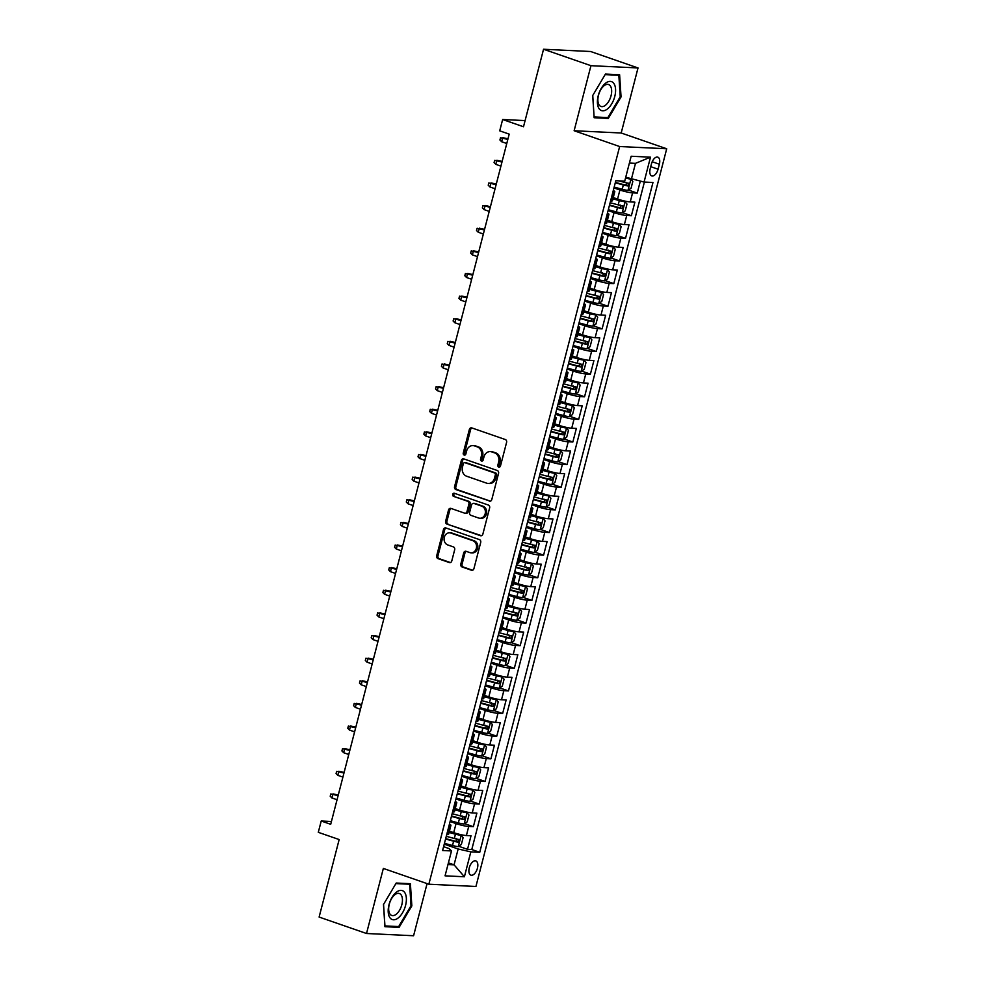 <?xml version="1.0" encoding="UTF-8"?>
<svg xmlns="http://www.w3.org/2000/svg" width="985" height="985" viewBox="0 0 985 985"><rect width="100%" height="100%" fill="white"/><g stroke="black" fill="none" stroke-linecap="round" stroke-linejoin="round"><path stroke-width="1.48" d="M498.767 467.087A1.625 1.367 -87.3 0 0 500.478 465.991L506.585 442.388A2.315 1.945 -87.3 0 0 505.293 439.519L471.79 427.909A2.315 1.945 -87.3 0 0 469.352 429.485L463.245 453.075A1.625 1.367 -87.3 0 0 465.856 453.987L466.644 450.933A7.4 6.23 -87.3 0 1 472.96 445.602A7.4 6.23 -87.3 0 1 474.438 445.885L477.233 446.858A7.4 6.23 -87.3 0 1 481.357 456.03L480.557 459.084A1.625 1.367 -87.3 0 0 483.167 459.983L483.955 456.929A7.4 6.23 -87.3 0 1 490.271 451.598A7.4 6.23 -87.3 0 1 491.749 451.893L494.544 452.854A7.4 6.23 -87.3 0 1 498.656 462.027L497.868 465.08A1.625 1.367 -87.3 0 0 498.767 467.087M477.429 868.216A7.548 3.952 109.1 0 0 475.829 860.902A7.548 3.952 109.1 0 0 469.279 867.834A7.548 3.952 109.1 0 0 470.879 875.148A7.548 3.952 109.1 0 0 477.429 868.216M460.808 564.11A2.315 1.945 -87.3 0 0 462.088 566.978L471.495 570.241A2.315 1.945 -87.3 0 0 473.92 568.665L480.705 542.452A2.315 1.945 -87.3 0 0 479.412 539.583L445.91 527.972A2.315 1.945 -87.3 0 0 443.472 529.548L436.7 555.749A2.315 1.945 -87.3 0 0 437.98 558.618L449.345 562.558A2.315 1.945 -87.3 0 0 451.77 560.982L454.676 549.765A2.315 1.945 -87.3 0 0 453.383 546.897L447.756 544.939A6.193 5.208 -87.3 0 1 444.161 538.007A6.193 5.208 -87.3 0 1 449.591 532.823A6.193 5.208 -87.3 0 1 450.834 533.057L472.886 540.716A6.193 5.208 -87.3 0 1 476.481 547.648A6.193 5.208 -87.3 0 1 471.052 552.831A6.193 5.208 -87.3 0 1 469.82 552.597L466.139 551.317A2.315 1.945 -87.3 0 0 463.701 552.893L460.808 564.11L462.076 564.171A2.315 1.945 -87.3 0 0 463.356 567.04L472.578 570.241M590.951 65.687L574.132 130.746L621.19 133L638.021 67.94L590.951 65.687L543.548 49.25L523.503 126.757L502.645 119.517L499.715 130.833L509.196 134.12L330.701 824.297L321.221 821.01L318.29 832.325L339.16 839.552L319.115 917.06L366.519 933.497L413.589 935.75L427.071 883.607M574.132 130.746L619.639 146.531L428.857 884.222L383.35 868.438L366.519 933.497M489.348 501.156A2.315 1.945 -87.3 0 0 491.786 499.58L498.57 473.379A2.315 1.945 -87.3 0 0 497.277 470.51L463.775 458.887A2.315 1.945 -87.3 0 0 461.337 460.463L454.565 486.676A2.315 1.945 -87.3 0 0 455.846 489.545L490.284 501.205M489.631 507.915L482.859 534.116A2.315 1.945 -87.3 0 1 480.421 535.692L446.919 524.082A2.315 1.945 -87.3 0 1 445.626 521.213L448.532 509.996A2.315 1.945 -87.3 0 1 450.97 508.42L464.551 513.136A2.315 1.945 -87.3 0 0 466.988 511.56L468.909 504.111A2.315 1.945 -87.3 0 0 467.629 501.254L453.482 496.341A1.625 1.367 -87.3 0 1 454.282 493.239L488.351 505.046A2.315 1.945 -87.3 0 1 489.631 507.915M543.548 49.25L590.606 51.503L638.021 67.94M458.714 846.275L467.518 849.329L471.027 835.748L466.385 835.526L468.725 826.477A9.431 1.219 -165.5 0 1 456.055 823.608L450.096 821.539M464.563 823.645L473.366 826.698L476.875 813.117L472.234 812.896L474.573 803.846A9.431 1.219 -165.5 0 1 461.903 800.977L455.944 798.909M470.411 801.014L479.215 804.068L482.724 790.499L478.082 790.265L480.434 781.216A9.431 1.219 -165.5 0 1 467.752 778.347L461.793 776.279M476.26 778.384L485.076 781.437L488.585 767.869L483.943 767.647L486.282 758.585A9.431 1.219 -165.5 0 1 473.613 755.717L467.653 753.648M482.121 755.766L490.924 758.807L494.433 745.239L489.791 745.017L492.131 735.967A9.431 1.219 -165.5 0 1 479.461 733.086L473.502 731.018M487.969 733.136L496.772 736.189L500.281 722.608L495.64 722.387L497.979 713.337A9.431 1.219 -165.5 0 1 485.31 710.456L479.35 708.4M493.817 710.505L502.633 713.559L506.142 699.978L501.5 699.756L503.84 690.707A9.431 1.219 -165.5 0 1 491.158 687.838L485.199 685.769M499.678 687.875L508.482 690.928L511.991 677.348L507.349 677.126L509.688 668.076A9.431 1.219 -165.5 0 1 497.019 665.207L491.059 663.139M505.527 665.244L514.33 668.298L517.839 654.717L513.197 654.496L515.537 645.446A9.431 1.219 -165.5 0 1 502.867 642.577L496.908 640.509M511.375 642.614L520.178 645.667L523.7 632.087L519.058 631.865L521.397 622.815A9.431 1.219 -165.5 0 1 508.716 619.947L502.756 617.878M517.236 619.984L526.039 623.037L529.548 609.469L524.906 609.247L527.246 600.185A9.431 1.219 -165.5 0 1 514.576 597.316L508.617 595.248M523.084 597.353L531.888 600.407L535.397 586.838L530.755 586.617L533.094 577.567A9.431 1.219 -165.5 0 1 520.425 574.686L514.465 572.617M528.933 574.735L537.736 577.789L541.258 564.208L536.603 563.986L538.955 554.937A9.431 1.219 -165.5 0 1 526.273 552.056L520.314 549.999M534.793 552.105L543.597 555.158L547.106 541.578L542.464 541.356L544.803 532.306A9.431 1.219 -165.5 0 1 532.134 529.425L526.175 527.369M540.642 529.474L549.445 532.528L552.954 518.947L548.313 518.726L550.652 509.676A9.431 1.219 -165.5 0 1 537.982 506.807L532.023 504.739M546.49 506.844L555.294 509.898L558.803 496.317L554.161 496.095L556.5 487.046A9.431 1.219 -165.5 0 1 543.831 484.177L537.872 482.108M552.339 484.214L561.154 487.267L564.664 473.687L560.022 473.465L562.361 464.415A9.431 1.219 -165.5 0 1 549.679 461.546L543.732 459.478M558.199 461.583L567.003 464.637L570.512 451.068L565.87 450.834L568.21 441.785A9.431 1.219 -165.5 0 1 555.54 438.916L549.581 436.848M564.048 438.953L572.851 442.006L576.36 428.438L571.719 428.216L574.058 419.154A9.431 1.219 -165.5 0 1 561.388 416.286L555.429 414.217M569.896 416.335L578.7 419.376L582.221 405.808L577.579 405.586L579.919 396.536A9.431 1.219 -165.5 0 1 567.237 393.655L561.278 391.587M575.757 393.704L584.561 396.758L588.07 383.177L583.428 382.956L585.767 373.906A9.431 1.219 -165.5 0 1 573.098 371.025L567.138 368.969M581.606 371.074L590.409 374.128L593.918 360.547L589.276 360.325L591.616 351.276A9.431 1.219 -165.5 0 1 578.946 348.407L572.987 346.338M587.454 348.444L596.257 351.497L599.779 337.917L595.125 337.695L597.476 328.645A9.431 1.219 -165.5 0 1 584.794 325.776L578.835 323.708M593.315 325.813L602.118 328.867L605.627 315.286L600.985 315.065L603.325 306.015A9.431 1.219 -165.5 0 1 590.655 303.146L584.696 301.078M599.163 303.183L607.967 306.236L611.476 292.656L606.834 292.434L609.173 283.385A9.431 1.219 -165.5 0 1 596.504 280.516L590.544 278.447M605.012 280.553L613.815 283.606L617.336 270.038L612.682 269.816L615.034 260.754A9.431 1.219 -165.5 0 1 602.352 257.885L596.393 255.817M610.86 257.922L619.676 260.976L623.185 247.407L618.543 247.186L620.882 238.136A9.431 1.219 -165.5 0 1 608.213 235.255L602.254 233.186M616.721 235.304L625.524 238.358L629.033 224.777L624.391 224.555L626.731 215.506A9.431 1.219 -165.5 0 1 614.061 212.625L608.102 210.568M622.569 212.674L631.373 215.727L634.882 202.147L630.24 201.925A9.431 1.219 -165.5 0 1 617.57 199.056L613.273 197.566M466.385 835.526A9.431 1.219 14.5 0 1 453.703 832.657L449.406 831.168M472.234 812.896A9.431 1.219 14.5 0 1 459.564 810.027L455.267 808.537M478.082 790.265A9.431 1.219 14.5 0 1 465.412 787.397L461.115 785.907M483.943 767.647A9.431 1.219 14.5 0 1 471.261 764.766L466.964 763.276M489.791 745.017A9.431 1.219 14.5 0 1 477.122 742.136L472.825 740.646M495.64 722.387A9.431 1.219 14.5 0 1 482.97 719.518L478.673 718.016M501.5 699.756A9.431 1.219 14.5 0 1 488.819 696.887L484.521 695.398M507.349 677.126A9.431 1.219 14.5 0 1 494.679 674.257L490.382 672.767M513.197 654.496A9.431 1.219 14.5 0 1 500.528 651.627L496.231 650.137M519.058 631.865A9.431 1.219 14.5 0 1 506.376 628.996L502.079 627.507M524.906 609.247A9.431 1.219 14.5 0 1 512.237 606.366L507.928 604.876M530.755 586.617A9.431 1.219 14.5 0 1 518.085 583.736L513.788 582.246M536.603 563.986A9.431 1.219 14.5 0 1 523.934 561.105L519.637 559.615M542.464 541.356A9.431 1.219 14.5 0 1 529.782 538.487L525.485 536.997M548.313 518.726A9.431 1.219 14.5 0 1 535.643 515.857L531.346 514.367M554.161 496.095A9.431 1.219 14.5 0 1 541.491 493.226L537.194 491.737M560.022 473.465A9.431 1.219 14.5 0 1 547.34 470.596L543.043 469.106M565.87 450.834A9.431 1.219 14.5 0 1 553.201 447.966L548.904 446.476M571.719 428.216A9.431 1.219 14.5 0 1 559.049 425.335L554.752 423.846M577.579 405.586A9.431 1.219 14.5 0 1 564.898 402.705L560.6 401.215M583.428 382.956A9.431 1.219 14.5 0 1 570.758 380.087L566.449 378.585M589.276 360.325A9.431 1.219 14.5 0 1 576.607 357.457L572.31 355.967M595.125 337.695A9.431 1.219 14.5 0 1 582.455 334.826L578.158 333.336M600.985 315.065A9.431 1.219 14.5 0 1 588.304 312.196L584.006 310.706M606.834 292.434A9.431 1.219 14.5 0 1 594.164 289.565L589.867 288.076M612.682 269.816A9.431 1.219 14.5 0 1 600.013 266.935L595.716 265.445M618.543 247.186A9.431 1.219 14.5 0 1 605.861 244.305L601.564 242.815M624.391 224.555A9.431 1.219 14.5 0 1 611.722 221.674L607.425 220.184M651.467 163.855L650.186 168.829A7.314 3.829 109.1 0 0 651.738 175.921A7.314 3.829 109.1 0 0 658.066 169.211L659.359 164.236A7.314 3.829 109.1 0 0 657.808 157.144A7.314 3.829 109.1 0 0 651.467 163.855M619.639 146.531L666.71 148.772L475.927 886.475L428.857 884.222M467.518 849.329L471.778 849.538L479.744 852.296L652.969 182.484L644.067 182.053L625.734 177.226M479.744 852.296L470.83 851.865L464.403 876.761L445.06 875.837L451.499 850.942L442.597 850.523L615.822 180.711L624.724 181.129L631.163 156.246L650.494 157.169L644.067 182.053M628.418 190.043L637.233 193.097L632.579 192.875A9.431 1.219 -165.5 0 1 619.91 189.994L613.95 187.938M613.273 190.548A9.431 1.219 -165.5 0 1 614.788 191.681L612.448 200.731A9.431 1.219 -165.5 0 1 610.909 201.002L610.577 200.989M614.788 191.681A9.431 1.219 -165.5 0 1 613.249 191.952L612.916 191.927M446.722 834.591L447.042 834.603A9.431 1.219 14.5 0 0 448.594 834.332L450.933 825.282A9.431 1.219 -165.5 0 1 449.394 825.553L449.062 825.541M452.571 811.96L452.903 811.972A9.431 1.219 14.5 0 0 454.442 811.702L456.781 802.652A9.431 1.219 -165.5 0 1 455.242 802.923L454.91 802.91M458.419 789.33L458.751 789.342A9.431 1.219 14.5 0 0 460.29 789.083L462.642 780.021A9.431 1.219 -165.5 0 1 461.091 780.292L460.758 780.28M464.267 766.699L464.6 766.724A9.431 1.219 14.5 0 0 466.151 766.453L468.491 757.403A9.431 1.219 -165.5 0 1 466.939 757.662L466.619 757.65M470.128 744.069L470.461 744.094A9.431 1.219 14.5 0 0 472 743.823L474.339 734.773A9.431 1.219 -165.5 0 1 472.8 735.044L472.468 735.019M475.977 721.451L476.309 721.463A9.431 1.219 14.5 0 0 477.848 721.192L480.188 712.143A9.431 1.219 -165.5 0 1 478.648 712.414L478.316 712.389M481.825 698.821L482.158 698.833A9.431 1.219 14.5 0 0 483.709 698.562L486.048 689.512A9.431 1.219 -165.5 0 1 484.497 689.783L484.164 689.771M487.686 676.19L488.018 676.202A9.431 1.219 14.5 0 0 489.557 675.932L491.897 666.882A9.431 1.219 -165.5 0 1 490.358 667.153L490.025 667.14M493.534 653.56L493.867 653.572A9.431 1.219 14.5 0 0 495.406 653.301L497.745 644.252A9.431 1.219 -165.5 0 1 496.206 644.522L495.874 644.51M499.383 630.929L499.715 630.942A9.431 1.219 14.5 0 0 501.267 630.671L503.606 621.621A9.431 1.219 -165.5 0 1 502.054 621.892L501.722 621.88M505.243 608.299L505.564 608.324A9.431 1.219 14.5 0 0 507.115 608.053L509.454 598.991A9.431 1.219 -165.5 0 1 507.915 599.262L507.583 599.249M511.092 585.669L511.424 585.693A9.431 1.219 14.5 0 0 512.963 585.422L515.303 576.373A9.431 1.219 -165.5 0 1 513.764 576.631L513.431 576.619M516.94 563.038L517.273 563.063A9.431 1.219 14.5 0 0 518.812 562.792L521.163 553.742A9.431 1.219 -165.5 0 1 519.612 554.013L519.28 553.989M522.789 540.42L523.121 540.433A9.431 1.219 14.5 0 0 524.673 540.162L527.012 531.112A9.431 1.219 -165.5 0 1 525.473 531.383L525.14 531.358M528.649 517.79L528.982 517.802A9.431 1.219 14.5 0 0 530.521 517.531L532.86 508.482A9.431 1.219 -165.5 0 1 531.321 508.752L530.989 508.74M534.498 495.16L534.83 495.172A9.431 1.219 14.5 0 0 536.369 494.901L538.709 485.851A9.431 1.219 -165.5 0 1 537.17 486.122L536.837 486.11M540.346 472.529L540.679 472.541A9.431 1.219 14.5 0 0 542.23 472.271L544.57 463.221A9.431 1.219 -165.5 0 1 543.018 463.492L542.698 463.479M546.207 449.899L546.54 449.911A9.431 1.219 14.5 0 0 548.079 449.652L550.418 440.59A9.431 1.219 -165.5 0 1 548.879 440.861L548.546 440.849M552.056 427.268L552.388 427.293A9.431 1.219 14.5 0 0 553.927 427.022L556.266 417.972A9.431 1.219 -165.5 0 1 554.727 418.231L554.395 418.219M557.904 404.638L558.236 404.663A9.431 1.219 14.5 0 0 559.788 404.392L562.127 395.342A9.431 1.219 -165.5 0 1 560.576 395.613L560.243 395.588M563.765 382.02L564.097 382.032A9.431 1.219 14.5 0 0 565.636 381.761L567.976 372.712A9.431 1.219 -165.5 0 1 566.437 372.983L566.104 372.958M569.613 359.39L569.946 359.402A9.431 1.219 14.5 0 0 571.485 359.131L573.824 350.081A9.431 1.219 -165.5 0 1 572.285 350.352L571.953 350.34M575.462 336.759L575.794 336.771A9.431 1.219 14.5 0 0 577.333 336.501L579.685 327.451A9.431 1.219 -165.5 0 1 578.133 327.722L577.801 327.709M581.322 314.129L581.642 314.141A9.431 1.219 14.5 0 0 583.194 313.87L585.533 304.821A9.431 1.219 -165.5 0 1 583.994 305.091L583.662 305.079M587.171 291.498L587.503 291.511A9.431 1.219 14.5 0 0 589.042 291.24L591.382 282.19A9.431 1.219 -165.5 0 1 589.843 282.461L589.51 282.449M593.019 268.868L593.352 268.893A9.431 1.219 14.5 0 0 594.891 268.622L597.242 259.56A9.431 1.219 -165.5 0 1 595.691 259.831L595.359 259.818M598.868 246.238L599.2 246.262A9.431 1.219 14.5 0 0 600.751 245.991L603.091 236.942A9.431 1.219 -165.5 0 1 601.539 237.2L601.219 237.188M604.728 223.607L605.061 223.632A9.431 1.219 14.5 0 0 606.6 223.361L608.939 214.311A9.431 1.219 -165.5 0 1 607.4 214.582L607.068 214.558M631.373 215.727L626.731 215.506M625.524 238.358L620.882 238.136M619.676 260.976L615.034 260.754M613.815 283.606L609.173 283.385M607.967 306.236L603.325 306.015M602.118 328.867L597.476 328.645M596.257 351.497L591.616 351.276M590.409 374.128L585.767 373.906M584.561 396.758L579.919 396.536M578.7 419.376L574.058 419.154M572.851 442.006L568.21 441.785M567.003 464.637L562.361 464.415M561.154 487.267L556.5 487.046M555.294 509.898L550.652 509.676M549.445 532.528L544.803 532.306M543.597 555.158L538.955 554.937M537.736 577.789L533.094 577.567M531.888 600.407L527.246 600.185M526.039 623.037L521.397 622.815M520.178 645.667L515.537 645.446M514.33 668.298L509.688 668.076M508.482 690.928L503.84 690.707M502.633 713.559L497.979 713.337M496.772 736.189L492.131 735.967M490.924 758.807L486.282 758.585M485.076 781.437L480.434 781.216M479.215 804.068L474.573 803.846M473.366 826.698L468.725 826.477M471.778 849.538L644.387 182.077M637.233 193.097L640.299 181.203M448.421 862.872L454.06 864.83L458.16 848.996L444.235 844.17M631.385 179.184L635.485 163.35L629.403 163.054M621.19 133L666.71 148.772M331.428 821.502L321.221 821.01M525.091 120.589L502.645 119.517M447.978 864.547L454.06 864.83L464.403 876.761M443.595 846.681L449 848.553L451.499 850.942M607.425 213.179A9.431 1.219 -165.5 0 1 608.939 214.311M601.576 235.809A9.431 1.219 -165.5 0 1 603.091 236.942M595.716 258.439A9.431 1.219 -165.5 0 1 597.242 259.56M589.867 281.07A9.431 1.219 -165.5 0 1 591.382 282.19M584.019 303.7A9.431 1.219 -165.5 0 1 585.533 304.821M578.158 326.331A9.431 1.219 -165.5 0 1 579.685 327.451M572.31 348.949A9.431 1.219 -165.5 0 1 573.824 350.081M566.461 371.579A9.431 1.219 -165.5 0 1 567.976 372.712M560.6 394.209A9.431 1.219 -165.5 0 1 562.127 395.342M554.752 416.84A9.431 1.219 -165.5 0 1 556.266 417.972M548.904 439.47A9.431 1.219 -165.5 0 1 550.418 440.59M543.055 462.1A9.431 1.219 -165.5 0 1 544.57 463.221M537.194 484.731A9.431 1.219 -165.5 0 1 538.709 485.851M531.346 507.361A9.431 1.219 -165.5 0 1 532.86 508.482M525.497 529.979A9.431 1.219 -165.5 0 1 527.012 531.112M519.637 552.61A9.431 1.219 -165.5 0 1 521.163 553.742M513.788 575.24A9.431 1.219 -165.5 0 1 515.303 576.373M507.94 597.87A9.431 1.219 -165.5 0 1 509.454 598.991M502.079 620.501A9.431 1.219 -165.5 0 1 503.606 621.621M496.231 643.131A9.431 1.219 -165.5 0 1 497.745 644.252M490.382 665.761A9.431 1.219 -165.5 0 1 491.897 666.882M484.521 688.38A9.431 1.219 -165.5 0 1 486.048 689.512M478.673 711.01A9.431 1.219 -165.5 0 1 480.188 712.143M472.825 733.64A9.431 1.219 -165.5 0 1 474.339 734.773M466.976 756.271A9.431 1.219 -165.5 0 1 468.491 757.403M461.115 778.901A9.431 1.219 -165.5 0 1 462.642 780.021M455.267 801.531A9.431 1.219 -165.5 0 1 456.781 802.652M449.419 824.162A9.431 1.219 -165.5 0 1 450.933 825.282M458.16 848.996L470.83 851.865M635.485 163.35L650.494 157.169M592.699 95.557L594.14 117.732L608.311 118.409L621.055 96.912L619.614 74.737L605.443 74.06L592.699 95.557M399.097 927.378L411.841 905.88L410.4 883.705L396.216 883.028L383.485 904.525L384.926 926.7L399.097 927.378L396.426 926.454M620.218 96.616L621.055 96.912M605.64 117.474L608.311 118.409M411.004 905.597L411.841 905.88M499.74 467.001A1.625 1.367 -87.3 0 1 499.149 465.142L499.937 462.088A7.4 6.23 -87.3 0 0 495.812 452.915L494.544 452.854M490.271 451.598L491.54 451.659A7.4 6.23 -87.3 0 1 493.029 451.955L495.812 452.915M472.96 445.602L474.228 445.663A7.4 6.23 -87.3 0 1 475.718 445.946L478.501 446.919A7.4 6.23 -87.3 0 1 482.625 456.092L481.837 459.145A1.625 1.367 -87.3 0 0 482.428 460.992M471.975 427.97A2.315 1.945 -87.3 0 0 470.621 429.546L464.526 453.137A1.625 1.367 -87.3 0 0 465.117 454.996M463.96 458.948A2.315 1.945 -87.3 0 0 462.618 460.524L455.833 486.738A2.315 1.945 -87.3 0 0 457.126 489.607L490.444 501.156M495.332 474.918A1.625 1.367 -87.3 0 0 494.433 472.911L465.019 462.704A1.625 1.367 -87.3 0 0 463.319 463.812L462.482 467.038A7.4 6.23 -87.3 0 0 466.594 476.211L486.701 483.179A7.4 6.23 -87.3 0 0 488.191 483.463A7.4 6.23 -87.3 0 0 494.495 478.131L495.332 474.918L496.6 474.979A1.625 1.367 -87.3 0 0 495.701 472.972L494.433 472.911M465.634 462.741A1.625 1.367 -87.3 0 1 466.287 462.765L495.701 472.972M488.191 483.463L489.459 483.524A7.4 6.23 -87.3 0 0 495.775 478.193L494.495 478.131M496.6 474.979L495.775 478.193M481.517 535.692L446.919 524.082M451.142 508.482A2.315 1.945 -87.3 0 0 449.8 510.058L446.907 521.274A2.315 1.945 -87.3 0 0 448.187 524.143M465.831 513.197A2.315 1.945 -87.3 0 0 468.257 511.621L470.19 504.172A2.315 1.945 -87.3 0 0 468.897 501.316L453.482 496.341M454.639 493.362A1.625 1.367 -87.3 0 0 454.75 496.403M478.648 518.024A6.193 5.208 -87.3 0 0 479.892 518.258A6.193 5.208 -87.3 0 0 485.322 513.074A6.193 5.208 -87.3 0 0 481.727 506.142L473.957 503.446A2.315 1.945 -87.3 0 0 471.519 505.022L469.599 512.459A2.315 1.945 -87.3 0 0 470.879 515.327L478.648 518.024M479.892 518.258L481.173 518.319A6.193 5.208 -87.3 0 0 486.59 513.136A6.193 5.208 -87.3 0 0 482.995 506.204L481.727 506.142M473.489 503.36L474.77 503.409A2.315 1.945 -87.3 0 1 475.226 503.507L482.995 506.204M466.324 551.378A2.315 1.945 -87.3 0 0 464.969 552.954L462.076 564.171M471.052 552.831L472.332 552.893A6.193 5.208 -87.3 0 0 477.75 547.709A6.193 5.208 -87.3 0 0 474.154 540.765L472.886 540.716M449.591 532.823L450.859 532.885A6.193 5.208 -87.3 0 1 452.103 533.119L474.154 540.765M446.094 528.034A2.315 1.945 -87.3 0 0 444.752 529.598L437.968 555.811A2.315 1.945 -87.3 0 0 439.261 558.68L450.428 562.558M614.172 187.088L622.225 189.268A6.242 0.813 -165.5 0 0 627.938 190.376L631.065 188.233L632.826 181.437L630.868 179.061A6.242 0.813 -165.5 0 1 625.524 178.051M630.868 179.061L625.623 177.669M615.28 182.791L623.333 184.971A6.242 0.813 14.5 0 0 627.864 185.943L628.565 183.235A6.242 0.813 -165.5 0 1 624.034 182.262L618.875 180.858M625.832 182.287C627.223 183.456 626.989 184.367 625.13 184.995L615.379 182.397M507.989 138.799L502.707 137.654L501.648 141.729L506.77 143.502M501.648 141.729L499.924 139.993L500.515 137.728L507.829 139.427M614.763 96.493A15.317 8.04 109.1 0 0 610.306 81.386A15.317 8.04 109.1 0 0 598.227 95.705A15.317 8.04 109.1 0 0 602.697 110.812A15.317 8.04 109.1 0 0 614.763 96.493M611.032 95.804A11.598 6.082 109.1 0 0 608.57 84.538A11.598 6.082 109.1 0 0 598.511 95.2A11.598 6.082 109.1 0 0 600.973 106.466A11.598 6.082 109.1 0 0 611.032 95.804M594.09 116.907L592.761 95.446M605.11 74.614L618.839 75.266L620.23 96.752L607.893 117.584L594.164 116.932M616.918 74.601L618.839 75.266M404.712 892.533A15.317 8.04 109.1 0 0 392.018 897.384A15.317 8.04 109.1 0 0 389.851 917.614A15.317 8.04 109.1 0 0 402.545 912.775A15.317 8.04 109.1 0 0 404.712 892.533M401.178 894.983A11.598 6.082 109.1 0 0 399.356 893.518A11.598 6.082 109.1 0 0 390.602 900.499A11.598 6.082 109.1 0 0 389.925 913.969A11.598 6.082 109.1 0 0 391.747 915.434A11.598 6.082 109.1 0 0 400.501 908.453A11.598 6.082 109.1 0 0 401.178 894.983M395.896 883.594L409.625 884.247L411.016 905.732L398.679 926.565L384.938 925.912L383.547 904.427M407.704 883.582L409.625 884.247M608.324 209.719L616.376 211.898A6.242 0.813 -165.5 0 0 622.089 213.006L625.216 210.864L626.977 204.067L625.007 201.691A6.242 0.813 -165.5 0 1 619.294 200.583L612.941 198.859M625.007 201.691L613.039 198.477M609.432 205.409L617.484 207.601A6.242 0.813 14.5 0 0 622.015 208.574L622.717 205.853A6.242 0.813 -165.5 0 1 618.186 204.88L610.134 202.701M619.984 204.917C621.375 206.087 621.141 206.998 619.282 207.626L609.53 205.028M502.128 161.429L496.846 160.284L495.8 164.347L500.922 166.133M495.8 164.347L494.076 162.611L494.667 160.358L501.968 162.057M602.463 232.349L610.515 234.528A6.242 0.813 -165.5 0 0 616.241 235.624L619.368 233.482L621.116 226.698L619.159 224.309A6.242 0.813 -165.5 0 1 613.446 223.213L607.08 221.49M619.159 224.309L607.179 221.096M603.583 228.04L611.636 230.231A6.242 0.813 14.5 0 0 616.154 231.204L616.856 228.483A6.242 0.813 -165.5 0 1 612.338 227.51L604.285 225.331M614.135 227.547C615.526 228.717 615.293 229.628 613.433 230.256L603.682 227.658M496.28 184.06L490.998 182.902L489.951 186.978L495.061 188.751M489.951 186.978L488.228 185.242L488.806 182.976L496.12 184.688M596.615 254.967L604.667 257.159A6.242 0.813 -165.5 0 0 610.38 258.255L613.507 256.112L615.268 249.328L613.31 246.939A6.242 0.813 -165.5 0 1 607.597 245.844L601.232 244.12M613.31 246.939L601.33 243.726M597.723 250.67L605.775 252.862A6.242 0.813 14.5 0 0 610.306 253.834L611.008 251.113A6.242 0.813 -165.5 0 1 606.477 250.141L598.424 247.961M608.274 250.165C609.666 251.347 609.432 252.258 607.573 252.886L597.833 250.288M490.431 206.678L485.149 205.533L484.091 209.608L489.213 211.381M484.091 209.608L482.367 207.872L482.958 205.606L490.271 207.306M590.766 277.598L598.818 279.789A6.242 0.813 -165.5 0 0 604.531 280.885L607.659 278.743L609.419 271.958L607.462 269.57A6.242 0.813 -165.5 0 1 601.736 268.474L595.383 266.75M607.462 269.57L595.482 266.356M591.874 273.301L599.927 275.492A6.242 0.813 14.5 0 0 604.458 276.465L605.159 273.744A6.242 0.813 -165.5 0 1 600.628 272.771L592.576 270.592M602.426 272.796C603.817 273.978 603.583 274.877 601.724 275.517L591.973 272.919M484.583 229.308L479.301 228.163L478.242 232.238L483.364 234.011M478.242 232.238L476.518 230.502L477.109 228.237L484.411 229.936M584.905 300.228L592.958 302.42A6.242 0.813 -165.5 0 0 598.683 303.515L601.81 301.373L603.559 294.589L601.601 292.2A6.242 0.813 -165.5 0 1 595.888 291.104L589.523 289.368M601.601 292.2L589.633 288.987M586.026 295.931L594.078 298.11A6.242 0.813 14.5 0 0 598.597 299.083L599.299 296.374A6.242 0.813 -165.5 0 1 594.78 295.401L586.728 293.21M596.578 295.426C597.969 296.608 597.735 297.507 595.876 298.147L586.124 295.549M478.722 251.938L473.44 250.793L472.394 254.869L477.516 256.642M472.394 254.869L470.67 253.133L471.249 250.867L478.562 252.566M579.057 322.858L587.109 325.038A6.242 0.813 -165.5 0 0 592.822 326.146L595.962 324.003L597.71 317.219L595.753 314.831A6.242 0.813 -165.5 0 1 590.04 313.735L583.674 311.999M595.753 314.831L583.773 311.617M580.165 318.561L588.217 320.741A6.242 0.813 14.5 0 0 592.748 321.713L593.45 319.005A6.242 0.813 -165.5 0 1 588.919 318.032L580.879 315.84M590.729 318.056C592.108 319.238 591.874 320.137 590.027 320.778L580.276 318.167M472.874 274.569L467.592 273.424L466.533 277.499L471.655 279.272M466.533 277.499L464.809 275.763L465.4 273.498L472.714 275.197M573.208 345.489L581.261 347.668A6.242 0.813 -165.5 0 0 586.974 348.776L590.101 346.634L591.862 339.837L589.904 337.461A6.242 0.813 -165.5 0 1 584.179 336.353L577.826 334.629M589.904 337.461L577.924 334.247M574.317 341.192L582.369 343.371A6.242 0.813 14.5 0 0 586.9 344.344L587.602 341.635A6.242 0.813 -165.5 0 1 583.071 340.662L575.018 338.471M584.868 340.687C586.26 341.869 586.026 342.768 584.167 343.396L574.415 340.798M467.025 297.199L461.743 296.054L460.685 300.129L465.806 301.902M460.685 300.129L458.961 298.393L459.552 296.128L466.853 297.827M567.36 368.119L575.4 370.298A6.242 0.813 -165.5 0 0 581.125 371.407L584.253 369.264L586.013 362.468L584.043 360.091A6.242 0.813 -165.5 0 1 578.33 358.983L571.977 357.26M584.043 360.091L572.076 356.878M568.468 363.822L576.52 366.001A6.242 0.813 14.5 0 0 581.052 366.974L581.753 364.265A6.242 0.813 -165.5 0 1 577.222 363.28L569.17 361.101M579.02 363.317C580.411 364.487 580.177 365.398 578.318 366.026L568.567 363.428M461.165 319.829L455.883 318.684L454.836 322.748L459.958 324.533M454.836 322.748L453.112 321.012L453.691 318.758L461.005 320.457M561.499 390.75L569.552 392.929A6.242 0.813 -165.5 0 0 575.265 394.025L578.404 391.895L580.153 385.098L578.195 382.722A6.242 0.813 -165.5 0 1 572.482 381.614L566.116 379.89M578.195 382.722L566.215 379.508M562.62 386.44L570.66 388.632A6.242 0.813 14.5 0 0 575.191 389.604L575.893 386.883A6.242 0.813 -165.5 0 1 571.374 385.911L563.321 383.731M573.171 385.948C574.563 387.117 574.329 388.028 572.47 388.656L562.718 386.058M455.316 342.46L450.034 341.302L448.975 345.378L454.097 347.151M448.975 345.378L447.264 343.642L447.843 341.389L455.156 343.088M555.651 413.368L563.703 415.559A6.242 0.813 -165.5 0 0 569.416 416.655L572.544 414.513L574.304 407.728L572.347 405.34A6.242 0.813 -165.5 0 1 566.634 404.244L560.268 402.52M572.347 405.34L560.366 402.126M556.759 409.07L564.811 411.262A6.242 0.813 14.5 0 0 569.342 412.235L570.044 409.514A6.242 0.813 -165.5 0 1 565.513 408.541L557.461 406.362M567.311 408.566C568.702 409.748 568.468 410.659 566.609 411.287L556.857 408.689M449.468 365.09L444.186 363.933L443.127 368.008L448.249 369.781M443.127 368.008L441.403 366.272L441.994 364.007L449.308 365.718M549.802 435.998L557.855 438.19A6.242 0.813 -165.5 0 0 563.568 439.285L566.695 437.143L568.456 430.359L566.486 427.97A6.242 0.813 -165.5 0 1 560.773 426.874L554.42 425.151M566.486 427.97L554.518 424.757M550.91 431.701L558.963 433.892A6.242 0.813 14.5 0 0 563.494 434.865L564.196 432.144A6.242 0.813 -165.5 0 1 559.665 431.171L551.612 428.992M561.462 431.196C562.854 432.378 562.62 433.277 560.76 433.917L551.009 431.319M443.607 387.708L438.325 386.563L437.278 390.639L442.4 392.412M437.278 390.639L435.555 388.903L436.133 386.637L443.447 388.336M543.942 458.628L551.994 460.82A6.242 0.813 -165.5 0 0 557.707 461.916L560.847 459.773L562.595 452.989L560.637 450.601A6.242 0.813 -165.5 0 1 554.924 449.505L548.559 447.781M560.637 450.601L548.657 447.387M545.062 454.331L553.114 456.511A6.242 0.813 14.5 0 0 557.633 457.496L558.335 454.774A6.242 0.813 -165.5 0 1 553.816 453.802L545.764 451.61M555.614 453.826C557.005 455.008 556.771 455.907 554.912 456.548L545.161 453.95M437.759 410.339L432.477 409.194L431.43 413.269L436.54 415.042M431.43 413.269L429.706 411.533L430.285 409.267L437.599 410.967M538.093 481.259L546.146 483.45A6.242 0.813 -165.5 0 0 551.859 484.546L554.986 482.404L556.747 475.62L554.789 473.231A6.242 0.813 -165.5 0 1 549.076 472.135L542.71 470.399M554.789 473.231L542.809 470.017M539.201 476.962L547.254 479.141A6.242 0.813 14.5 0 0 551.785 480.114L552.486 477.405A6.242 0.813 -165.5 0 1 547.956 476.432L539.903 474.241M549.753 476.457C551.144 477.639 550.91 478.538 549.051 479.178L539.3 476.568M431.91 432.969L426.628 431.824L425.569 435.899L430.691 437.672M425.569 435.899L423.846 434.163L424.437 431.898L431.75 433.597M532.245 503.889L540.297 506.068A6.242 0.813 -165.5 0 0 546.01 507.176L549.137 505.034L550.898 498.25L548.94 495.861A6.242 0.813 -165.5 0 1 543.215 494.753L536.862 493.029M548.94 495.861L536.96 492.648M533.353 499.592L541.405 501.771A6.242 0.813 14.5 0 0 545.936 502.744L546.638 500.035A6.242 0.813 -165.5 0 1 542.107 499.063L534.055 496.871M543.905 499.087C545.296 500.269 545.062 501.168 543.203 501.796L533.451 499.198M426.062 455.599L420.767 454.454L419.721 458.53L424.843 460.303M419.721 458.53L417.997 456.794L418.588 454.528L425.889 456.227M526.384 526.519L534.436 528.699A6.242 0.813 -165.5 0 0 540.162 529.807L543.289 527.664L545.037 520.868L543.08 518.492A6.242 0.813 -165.5 0 1 537.367 517.384L531.001 515.66M543.08 518.492L531.1 515.278M527.504 522.222L535.557 524.402A6.242 0.813 14.5 0 0 540.075 525.374L540.777 522.666A6.242 0.813 -165.5 0 1 536.259 521.693L528.206 519.501M538.056 521.718C539.448 522.887 539.214 523.798 537.354 524.426L527.603 521.828M420.201 478.23L414.919 477.085L413.872 481.16L418.982 482.933M413.872 481.16L412.149 479.424L412.727 477.159L420.041 478.858M520.536 549.15L528.588 551.329A6.242 0.813 -165.5 0 0 534.301 552.437L537.428 550.295L539.189 543.498L537.231 541.122A6.242 0.813 -165.5 0 1 531.518 540.014L525.153 538.29M537.231 541.122L525.251 537.909M521.644 544.84L529.696 547.032A6.242 0.813 14.5 0 0 534.227 548.005L534.929 545.284A6.242 0.813 -165.5 0 1 530.398 544.311L522.346 542.132M532.208 544.348C533.587 545.518 533.353 546.429 531.494 547.057L521.755 544.459M414.353 500.86L409.07 499.715L408.012 503.778L413.134 505.564M408.012 503.778L406.288 502.042L406.879 499.789L414.192 501.488M514.687 571.78L522.74 573.96A6.242 0.813 -165.5 0 0 528.452 575.055L531.58 572.913L533.341 566.129L531.383 563.74A6.242 0.813 -165.5 0 1 525.658 562.644L519.304 560.921M531.383 563.74L519.403 560.527M515.795 567.471L523.848 569.662A6.242 0.813 14.5 0 0 528.379 570.635L529.08 567.914A6.242 0.813 -165.5 0 1 524.549 566.941L516.497 564.762M526.347 566.978C527.738 568.148 527.504 569.059 525.645 569.687L515.894 567.089M408.504 523.491L403.222 522.333L402.163 526.409L407.285 528.182M402.163 526.409L400.439 524.673L401.03 522.407L408.332 524.119M508.839 594.398L516.879 596.59A6.242 0.813 -165.5 0 0 522.604 597.686L525.731 595.543L527.48 588.759L525.522 586.37A6.242 0.813 -165.5 0 1 519.809 585.275L513.444 583.551M525.522 586.37L513.554 583.157M509.947 590.101L517.999 592.293A6.242 0.813 14.5 0 0 522.518 593.265L523.232 590.544A6.242 0.813 -165.5 0 1 518.701 589.572L510.649 587.392M520.499 589.596C521.89 590.778 521.656 591.689 519.797 592.317L510.045 589.719M402.643 546.109L397.361 544.964L396.315 549.039L401.437 550.812M396.315 549.039L394.591 547.303L395.17 545.037L402.483 546.737M502.978 617.029L511.03 619.22A6.242 0.813 -165.5 0 0 516.743 620.316L519.883 618.174L521.631 611.389L519.674 609.001A6.242 0.813 -165.5 0 1 513.961 607.905L507.595 606.181M519.674 609.001L507.694 605.787M504.098 612.732L512.138 614.923A6.242 0.813 14.5 0 0 516.669 615.896L517.371 613.175A6.242 0.813 -165.5 0 1 512.84 612.202L504.8 610.023M514.65 612.227C516.029 613.409 515.795 614.308 513.948 614.948L504.197 612.35M396.795 568.739L391.513 567.594L390.454 571.669L395.576 573.442M390.454 571.669L388.743 569.933L389.321 567.668L396.635 569.367M497.129 639.659L505.182 641.851A6.242 0.813 -165.5 0 0 510.895 642.946L514.022 640.804L515.783 634.02L513.825 631.631A6.242 0.813 -165.5 0 1 508.1 630.535L501.747 628.799M513.825 631.631L501.845 628.418M498.238 635.362L506.29 637.541A6.242 0.813 14.5 0 0 510.821 638.514L511.523 635.805A6.242 0.813 -165.5 0 1 506.992 634.832L498.939 632.641M508.789 634.857C510.181 636.039 509.947 636.938 508.088 637.578L498.336 634.98M390.946 591.369L385.664 590.224L384.606 594.3L389.728 596.073M384.606 594.3L382.882 592.564L383.473 590.298L390.774 591.997M491.281 662.289L499.333 664.469A6.242 0.813 -165.5 0 0 505.046 665.577L508.174 663.434L509.935 656.65L507.964 654.262A6.242 0.813 -165.5 0 1 502.252 653.166L495.898 651.43M507.964 654.262L495.997 651.048M492.389 657.992L500.442 660.172A6.242 0.813 14.5 0 0 504.973 661.144L505.674 658.436A6.242 0.813 -165.5 0 1 501.143 657.463L493.091 655.271M502.941 657.487C504.332 658.669 504.098 659.568 502.239 660.209L492.488 657.598M385.086 614L379.804 612.855L378.757 616.93L383.879 618.703M378.757 616.93L377.033 615.194L377.612 612.929L384.926 614.628M485.42 684.92L493.473 687.099A6.242 0.813 -165.5 0 0 499.186 688.207L502.325 686.065L504.074 679.268L502.116 676.892A6.242 0.813 -165.5 0 1 496.403 675.784L490.037 674.06M502.116 676.892L490.136 673.678M486.541 680.623L494.593 682.802A6.242 0.813 14.5 0 0 499.112 683.775L499.814 681.066A6.242 0.813 -165.5 0 1 495.295 680.093L487.243 677.902M497.093 680.118C498.484 681.3 498.25 682.199 496.391 682.827L486.639 680.229M379.237 636.63L373.955 635.485L372.896 639.561L378.018 641.333M372.896 639.561L371.185 637.824L371.764 635.559L379.077 637.258M479.572 707.55L487.624 709.729A6.242 0.813 -165.5 0 0 493.337 710.838L496.465 708.695L498.225 701.899L496.268 699.522A6.242 0.813 -165.5 0 1 490.555 698.414L484.189 696.691M496.268 699.522L484.288 696.309M480.68 703.253L488.732 705.432A6.242 0.813 14.5 0 0 493.263 706.405L493.965 703.696A6.242 0.813 -165.5 0 1 489.434 702.711L481.382 700.532M491.232 702.748C492.623 703.918 492.389 704.829 490.53 705.457L480.779 702.859M373.389 659.261L368.107 658.115L367.048 662.179L372.17 663.964M367.048 662.179L365.324 660.442L365.915 658.189L373.229 659.888M473.723 730.18L481.776 732.36A6.242 0.813 -165.5 0 0 487.489 733.456L490.616 731.326L492.377 724.529L490.407 722.153A6.242 0.813 -165.5 0 1 484.694 721.045L478.341 719.321M490.407 722.153L478.439 718.939M474.832 725.871L482.884 728.063A6.242 0.813 14.5 0 0 487.415 729.035L488.117 726.314A6.242 0.813 -165.5 0 1 483.586 725.342L475.533 723.162M485.383 725.379C486.775 726.548 486.541 727.459 484.682 728.087L474.93 725.489M367.528 681.891L362.246 680.733L361.2 684.809L366.321 686.582M361.2 684.809L359.476 683.073L360.067 680.82L367.368 682.519M467.863 752.799L475.915 754.99A6.242 0.813 -165.5 0 0 481.64 756.086L484.768 753.944L486.516 747.159L484.558 744.771A6.242 0.813 -165.5 0 1 478.845 743.675L472.48 741.951M484.558 744.771L472.578 741.557M468.983 748.501L477.035 750.693A6.242 0.813 14.5 0 0 481.554 751.666L482.256 748.945A6.242 0.813 -165.5 0 1 477.737 747.972L469.685 745.793M479.535 747.997C480.926 749.179 480.692 750.09 478.833 750.718L469.082 748.12M361.68 704.521L356.398 703.364L355.351 707.439L360.461 709.212M355.351 707.439L353.627 705.703L354.206 703.438L361.52 705.149M462.014 775.429L470.067 777.621A6.242 0.813 -165.5 0 0 475.78 778.716L478.907 776.574L480.668 769.79L478.71 767.401A6.242 0.813 -165.5 0 1 472.997 766.305L466.631 764.582M478.71 767.401L466.73 764.188M463.122 771.132L471.175 773.323A6.242 0.813 14.5 0 0 475.706 774.296L476.408 771.575A6.242 0.813 -165.5 0 1 471.877 770.602L463.824 768.423M473.674 770.627C475.065 771.809 474.832 772.708 472.972 773.348L463.233 770.75M355.831 727.139L350.549 725.994L349.49 730.07L354.612 731.843M349.49 730.07L347.767 728.334L348.358 726.068L355.671 727.767M456.166 798.059L464.218 800.251A6.242 0.813 -165.5 0 0 469.931 801.347L473.059 799.204L474.819 792.42L472.862 790.032A6.242 0.813 -165.5 0 1 467.136 788.936L460.783 787.212M472.862 790.032L460.881 786.818M457.274 793.762L465.326 795.942A6.242 0.813 14.5 0 0 469.857 796.927L470.559 794.205A6.242 0.813 -165.5 0 1 466.028 793.233L457.976 791.041M467.826 793.257C469.217 794.439 468.983 795.338 467.124 795.978L457.372 793.381M349.983 749.77L344.701 748.625L343.642 752.7L348.764 754.473M343.642 752.7L341.918 750.964L342.509 748.698L349.81 750.398M450.305 820.69L458.357 822.881A6.242 0.813 -165.5 0 0 464.083 823.977L467.21 821.835L468.958 815.051L467.001 812.662A6.242 0.813 -165.5 0 1 461.288 811.566L454.922 809.83M467.001 812.662L455.033 809.448M451.425 816.393L459.478 818.572A6.242 0.813 14.5 0 0 463.997 819.545L464.698 816.836A6.242 0.813 -165.5 0 1 460.18 815.863L452.127 813.672M461.977 815.888C463.369 817.07 463.135 817.969 461.275 818.609L451.524 815.999M344.122 772.4L338.84 771.255L337.793 775.33L342.903 777.103M337.793 775.33L336.07 773.594L336.648 771.329L343.962 773.028M444.457 843.32L452.509 845.499A6.242 0.813 -165.5 0 0 458.222 846.607L461.362 844.465L463.11 837.681L461.152 835.292A6.242 0.813 -165.5 0 1 455.439 834.184L449.074 832.46M461.152 835.292L449.172 832.079M445.565 839.023L453.617 841.202A6.242 0.813 14.5 0 0 458.148 842.175L458.85 839.466A6.242 0.813 -165.5 0 1 454.319 838.494L446.279 836.302M456.129 838.518C457.508 839.7 457.274 840.599 455.427 841.227L445.676 838.629M338.274 795.03L332.992 793.885L331.933 797.961L337.055 799.734M331.933 797.961L330.209 796.225L330.8 793.959L338.114 795.658M453.703 832.657L456.055 823.608M459.564 810.027L461.903 800.977M465.412 787.397L467.752 778.347M471.261 764.766L473.613 755.717M477.122 742.136L479.461 733.086M482.97 719.518L485.31 710.456M488.819 696.887L491.158 687.838M494.679 674.257L497.019 665.207M500.528 651.627L502.867 642.577M506.376 628.996L508.716 619.947M512.237 606.366L514.576 597.316M518.085 583.736L520.425 574.686M523.934 561.105L526.273 552.056M529.782 538.487L532.134 529.425M535.643 515.857L537.982 506.807M541.491 493.226L543.831 484.177M547.34 470.596L549.679 461.546M553.201 447.966L555.54 438.916M559.049 425.335L561.388 416.286M564.898 402.705L567.237 393.655M570.758 380.087L573.098 371.025M576.607 357.457L578.946 348.407M582.455 334.826L584.794 325.776M588.304 312.196L590.655 303.146M594.164 289.565L596.504 280.516M600.013 266.935L602.352 257.885M605.861 244.305L608.213 235.255M611.722 221.674L614.061 212.625M617.57 199.056L619.91 189.994M610.909 201.002L613.249 191.952M447.042 834.603L449.394 825.553M452.903 811.972L455.242 802.923M458.751 789.342L461.091 780.292M464.6 766.724L466.939 757.662M470.461 744.094L472.8 735.044M476.309 721.463L478.648 712.414M482.158 698.833L484.497 689.783M488.018 676.202L490.358 667.153M493.867 653.572L496.206 644.522M499.715 630.942L502.054 621.892M505.564 608.324L507.915 599.262M511.424 585.693L513.764 576.631M517.273 563.063L519.612 554.013M523.121 540.433L525.473 531.383M528.982 517.802L531.321 508.752M534.83 495.172L537.17 486.122M540.679 472.541L543.018 463.492M546.54 449.911L548.879 440.861M552.388 427.293L554.727 418.231M558.236 404.663L560.576 395.613M564.097 382.032L566.437 372.983M569.946 359.402L572.285 350.352M575.794 336.771L578.133 327.722M581.642 314.141L583.994 305.091M587.503 291.511L589.843 282.461M593.352 268.893L595.691 259.831M599.2 246.262L601.539 237.2M605.061 223.632L607.4 214.582M630.24 201.925L632.579 192.875M652.205 161.749L659.359 164.236M650.74 166.674L658.066 169.211M499.937 462.088L498.656 462.027M493.029 451.955L491.749 451.893M481.837 459.145L480.557 459.084M482.625 456.092L481.357 456.03M478.501 446.919L477.233 446.858M475.718 445.946L474.438 445.885M464.526 453.137L463.245 453.075M470.621 429.546L469.352 429.485M499.149 465.142L497.868 465.08M457.126 489.607L455.846 489.545M455.833 486.738L454.565 486.676M462.618 460.524L461.337 460.463M466.287 462.765L465.019 462.704M481.357 535.741L480.421 535.692M446.907 521.274L445.626 521.213M449.8 510.058L448.532 509.996M468.257 511.621L466.988 511.56M470.19 504.172L468.909 504.111M468.897 501.316L467.629 501.254M475.226 503.507L473.957 503.446M464.969 552.954L463.701 552.893M452.103 533.119L450.834 533.057M450.268 562.595L449.345 562.558M439.261 558.68L437.98 558.618M437.968 555.811L436.7 555.749M444.752 529.598L443.472 529.548M472.418 570.278L471.495 570.241M463.356 567.04L462.088 566.978M628.024 190.314L630.917 179.122M624.034 182.262L624.33 181.117M622.225 189.268L623.333 184.971M625.13 184.995L627.864 185.943M622.163 212.945L625.069 201.74M618.186 204.88L619.294 200.583M616.376 211.898L617.484 207.601M619.282 207.626L622.015 208.574M616.314 235.575L619.208 224.371M612.338 227.51L613.446 223.213M610.515 234.528L611.636 230.231M613.433 230.256L616.154 231.204M610.466 258.205L613.36 247.001M606.477 250.141L607.597 245.844M604.667 257.159L605.775 252.862M607.573 252.886L610.306 253.834M604.605 280.836L607.511 269.631M600.628 272.771L601.736 268.474M598.818 279.789L599.927 275.492M601.724 275.517L604.458 276.465M598.757 303.466L601.65 292.262M594.78 295.401L595.888 291.104M592.958 302.42L594.078 298.11M595.876 298.147L598.597 299.083M592.908 326.097L595.802 314.892M588.919 318.032L590.04 313.735M587.109 325.038L588.217 320.741M590.027 320.778L592.748 321.713M587.048 348.715L589.953 337.523M583.071 340.662L584.179 336.353M581.261 347.668L582.369 343.371M584.167 343.396L586.9 344.344M581.199 371.345L584.093 360.153M577.222 363.28L578.33 358.983M575.4 370.298L576.52 366.001M578.318 366.026L581.052 366.974M575.351 393.975L578.244 382.771M571.374 385.911L572.482 381.614M569.552 392.929L570.66 388.632M572.47 388.656L575.191 389.604M569.502 416.606L572.396 405.401M565.513 408.541L566.634 404.244M563.703 415.559L564.811 411.262M566.609 411.287L569.342 412.235M563.642 439.236L566.535 428.032M559.665 431.171L560.773 426.874M557.855 438.19L558.963 433.892M560.76 433.917L563.494 434.865M557.793 461.866L560.687 450.662M553.816 453.802L554.924 449.505M551.994 460.82L553.114 456.511M554.912 456.548L557.633 457.496M551.945 484.497L554.838 473.292M547.956 476.432L549.076 472.135M546.146 483.45L547.254 479.141M549.051 479.178L551.785 480.114M546.084 507.115L548.99 495.923M542.107 499.063L543.215 494.753M540.297 506.068L541.405 501.771M543.203 501.796L545.936 502.744M540.236 529.745L543.129 518.553M536.259 521.693L537.367 517.384M534.436 528.699L535.557 524.402M537.354 524.426L540.075 525.374M534.387 552.376L537.281 541.171M530.398 544.311L531.518 540.014M528.588 551.329L529.696 547.032M531.494 547.057L534.227 548.005M528.526 575.006L531.432 563.802M524.549 566.941L525.658 562.644M522.74 573.96L523.848 569.662M525.645 569.687L528.379 570.635M522.678 597.636L525.571 586.432M518.701 589.572L519.809 585.275M516.879 596.59L517.999 592.293M519.797 592.317L522.518 593.265M516.829 620.267L519.723 609.062M512.84 612.202L513.961 607.905M511.03 619.22L512.138 614.923M513.948 614.948L516.669 615.896M510.969 642.897L513.875 631.693M506.992 634.832L508.1 630.535M505.182 641.851L506.29 637.541M508.088 637.578L510.821 638.514M505.12 665.528L508.014 654.323M501.143 657.463L502.252 653.166M499.333 664.469L500.442 660.172M502.239 660.209L504.973 661.144M499.272 688.146L502.165 676.954M495.295 680.093L496.403 675.784M493.473 687.099L494.593 682.802M496.391 682.827L499.112 683.775M493.423 710.776L496.317 699.584M489.434 702.711L490.555 698.414M487.624 709.729L488.732 705.432M490.53 705.457L493.263 706.405M487.563 733.406L490.468 722.202M483.586 725.342L484.694 721.045M481.776 732.36L482.884 728.063M484.682 728.087L487.415 729.035M481.714 756.037L484.608 744.832M477.737 747.972L478.845 743.675M475.915 754.99L477.035 750.693M478.833 750.718L481.554 751.666M475.866 778.667L478.759 767.463M471.877 770.602L472.997 766.305M470.067 777.621L471.175 773.323M472.972 773.348L475.706 774.296M470.005 801.297L472.911 790.093M466.028 793.233L467.136 788.936M464.218 800.251L465.326 795.942M467.124 795.978L469.857 796.927M464.157 823.928L467.05 812.724M460.18 815.863L461.288 811.566M458.357 822.881L459.478 818.572M461.275 818.609L463.997 819.545M458.308 846.546L461.202 835.354M454.319 838.494L455.439 834.184M452.509 845.499L453.617 841.202M455.427 841.227L458.148 842.175M465.967 462.704L464.698 462.642M466.287 513.284L465.019 513.222"/></g></svg>
